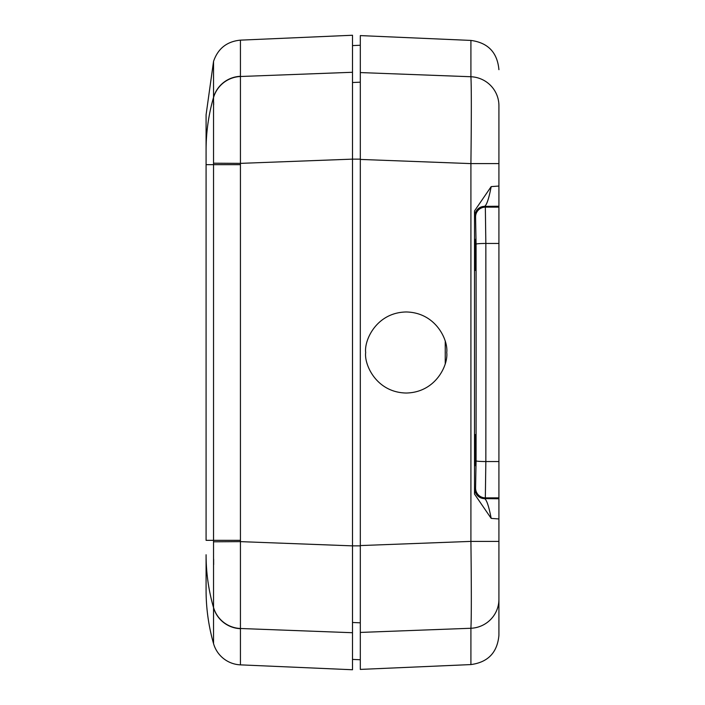 <?xml version="1.0" encoding="UTF-8"?>
<svg xmlns="http://www.w3.org/2000/svg" width="705" height="705" viewBox="0 0 705 705"><rect width="100%" height="100%" fill="white"/><g stroke="black" fill="none" stroke-linecap="round" stroke-linejoin="round"><path stroke-width="1.06" d="M445.234 341.59L445.234 363.41M491.182 186.613C488.882 198.599 486.679 205.19 484.573 206.371L485.34 207.138L485.842 243.454L485.904 352.5L485.842 461.546L485.34 497.862L484.573 498.629C486.679 499.81 488.882 506.401 491.182 518.386L474.509 494.064L474.509 210.936L491.182 186.613L498.92 186.041L498.92 635.32C497.36 652.522 488.027 662.268 470.914 664.577L470.914 628.261L360.308 632.429L360.308 545.573L470.914 541.396L470.914 163.604C471.46 116.043 471.46 87.085 470.914 76.739L470.914 40.423L360.308 35.594L360.308 72.571L470.914 76.739A29.284 28.984 180 0 1 498.92 105.697L498.92 186.058M474.509 494.064L474.817 488.865L475.575 488.107L476.078 460.867L476.148 352.5L476.078 244.133L475.575 216.893L474.817 216.135L474.509 210.936M474.773 454.919L474.765 450.116M474.773 259.687L474.765 254.884M475.734 254.884L475.038 270.482L475.038 239.295L475.734 254.884M475.734 450.116L475.038 465.705L475.038 434.518L475.734 450.116M365.675 352.5C364.044 340.647 376.206 312.526 406.203 311.971C436.201 312.526 448.362 340.647 446.732 352.5C448.362 364.353 436.201 392.474 406.203 393.029C376.206 392.474 364.044 364.353 365.675 352.5M498.92 501.81L498.92 532.16M498.92 172.84L498.92 203.19M352.5 659.404L360.308 659.748M352.5 72.28L352.5 35.25L240.431 40.141L240.431 76.501L352.5 72.28L352.5 159.136L360.308 159.136L360.308 145.01M360.308 98.374L360.308 82.177L352.5 82.52M352.5 622.48L360.308 622.823L360.308 593.011M498.92 163.604L470.914 163.604L360.308 159.427L360.308 72.571M360.308 159.427L360.308 545.573M498.92 599.303A29.284 28.984 0 0 1 470.914 628.261C471.46 617.836 471.46 588.878 470.914 541.396L498.92 541.396M360.308 632.429L360.308 669.406L470.914 664.577M498.92 518.959L491.182 518.386M474.817 488.865A9.764 9.755 45 0 0 484.573 498.629L498.92 498.761M474.817 216.135A9.764 9.755 -45 0 1 484.573 206.371L498.92 206.239M213.544 164.512L213.544 97.546A29.284 28.984 -2.5 0 1 240.431 76.501L240.431 628.499L305.644 630.957M240.431 664.859L352.5 669.75L352.5 632.72L240.431 628.499L240.431 664.859A29.284 29.284 0 0 1 213.544 643.621L213.544 164.662L240.431 164.662M213.544 541.81L240.431 541.634L352.5 545.864L352.5 632.72M360.308 545.864L352.5 545.864L352.5 159.136L240.431 163.366L213.544 163.199M240.431 628.693A29.284 28.984 0 0 1 213.544 607.675A195.232 193.232 0 0 1 206.08 554.756L206.08 590.155A195.232 195.232 0 0 0 213.544 643.621M240.431 540.338L206.08 540.338L206.08 114.844L213.544 61.379L213.544 97.325A29.284 28.984 -0 0 1 240.431 76.307M213.544 97.546L213.544 97.325A195.232 193.232 0 0 0 206.08 150.244M213.633 101.934L213.659 104.789M213.641 559.1L213.659 564.635M213.544 607.463A29.284 28.984 2.5 0 0 240.431 628.499M476.078 460.867A9.764 0.679 0.1 0 0 485.842 461.546L498.92 461.546M498.92 243.454L485.842 243.454A9.764 0.679 -0.1 0 0 476.078 244.133M498.92 497.862L485.34 497.862A9.764 9.755 45 0 1 475.575 488.107M475.575 216.893A9.764 9.755 -45 0 1 485.34 207.138L498.92 207.138M206.08 164.662L213.544 164.662M352.5 45.596L360.308 45.252M470.914 40.423C488.027 42.732 497.36 52.478 498.92 69.68M240.431 40.141C226.913 41.454 217.951 48.539 213.544 61.379"/></g></svg>
